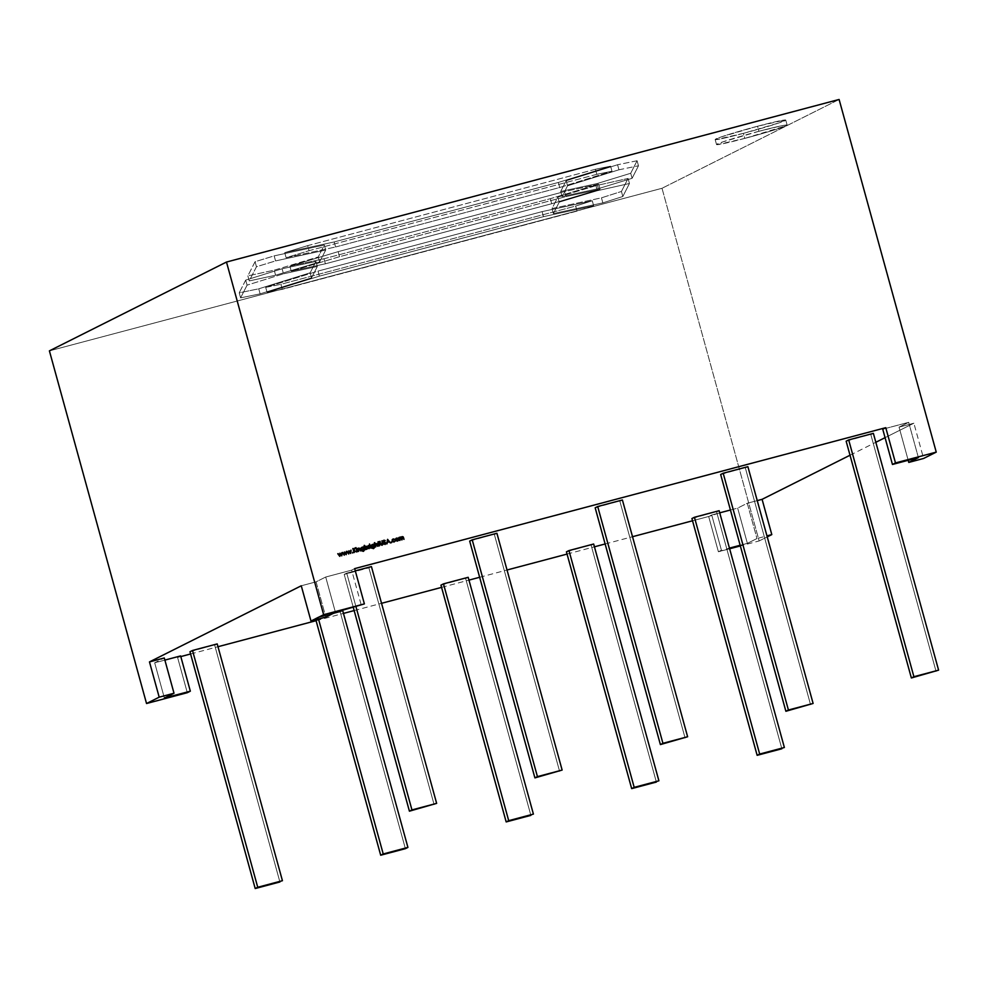 <?xml version="1.0" encoding="UTF-8"?>
<svg xmlns="http://www.w3.org/2000/svg" width="988" height="988" viewBox="0 0 988 988"><rect width="100%" height="100%" fill="white"/><g stroke="black" fill="none" stroke-linecap="round" stroke-linejoin="round"><path stroke-width="0.74" stroke-dasharray="4.94 3.71" d="M744.767 138.394A36.618 1.581 -15.4 0 1 716.547 144.569A36.618 1.581 -15.4 0 1 758.932 131.293L757.549 126.254A36.618 1.581 164.6 0 0 715.164 139.53A36.618 1.581 164.6 0 0 743.371 133.355L744.767 138.394L717.189 144.68L722.611 141.963L758.932 131.293A36.618 1.581 -15.4 0 1 787.14 125.118A36.618 1.581 -15.4 0 1 744.767 138.394A36.618 1.581 -15.4 0 1 717.263 144.026A36.618 1.581 -15.4 0 1 758.932 131.293L757.549 126.254L721.215 136.924L715.794 139.641L743.371 133.355L779.705 122.685L785.127 119.968L757.549 126.254A36.618 1.581 164.6 0 0 715.88 138.987A36.618 1.581 164.6 0 0 743.371 133.355L744.767 138.394L786.436 125.661L786.51 125.007L781.31 125.847L758.932 131.293L757.549 126.254A36.618 1.581 164.6 0 1 785.756 120.079A36.618 1.581 164.6 0 1 743.371 133.355L744.767 138.394A36.618 1.581 -15.4 0 0 786.436 125.661A36.618 1.581 -15.4 0 0 758.932 131.293M882.741 429.2L908.676 422.321L918.383 457.58L908.676 422.321L882.741 429.2L908.676 422.321L899.055 427.137L908.194 460.285L899.055 427.137L913.875 423.21L923.595 458.469M740.148 545.265L747.373 543.351L740.148 545.265L747.373 543.351L756.981 538.534L766.96 535.879M839.108 99.467L662.009 188.288L839.108 99.467L662.009 188.288L759.155 540.942L767.231 536.892L759.155 540.942L740.333 545.932M729.638 548.772L718.4 551.761L729.638 548.772L718.4 551.761L729.453 548.105M718.4 551.761L708.68 516.489L692.539 520.775L708.68 516.489L718.4 551.761L721.425 550.23L711.718 514.97L721.425 550.23L718.4 551.761L708.68 516.489L711.718 514.97L721.425 550.23M301.266 585.785L316.086 581.846L301.266 585.785L316.086 581.846L325.707 577.029L351.642 570.15L354.68 568.619L351.642 570.15L361.349 605.409M49.4 350.864L662.009 188.288L49.4 350.864L662.009 188.288L759.155 540.942L767.231 536.892M289.867 266.143L323.99 258.757L550.341 198.687L598.642 184.188L564.506 191.573L338.168 251.644L289.867 266.143L323.99 258.757L325.385 263.796L291.25 271.181L289.867 266.143L323.99 258.757L550.341 198.687L598.642 184.188L600.025 189.227L551.736 203.726L550.341 198.687L598.642 184.188L564.506 191.573L338.168 251.644L339.551 256.682L565.902 196.612L564.506 191.573L338.168 251.644L289.867 266.143L291.25 271.181L289.867 266.143L338.168 251.644L339.551 256.682L291.25 271.181L339.551 256.682L565.902 196.612L564.506 191.573L598.642 184.188L600.025 189.227L565.902 196.612L564.506 191.573M566.149 180.779L567.544 185.806L618.957 169.788L617.574 164.749L566.149 180.779L560.702 191.462L596.974 183.607L630.715 173.271L637.087 160.748L617.574 164.749L566.149 180.779L567.544 185.806L618.957 169.788L617.574 164.749L566.149 180.779L560.702 191.462L596.974 183.607L630.715 173.271L637.087 160.748L638.483 165.786L632.098 178.309L630.715 173.271L637.087 160.748L638.483 165.786L632.098 178.309L630.715 173.271L596.974 183.607L598.358 188.646L596.974 183.607L560.702 191.462L562.098 196.501L560.702 191.462L566.149 180.779L567.544 185.806L562.098 196.501L598.358 188.646L632.098 178.309L630.715 173.271M595.418 169.281L307.688 245.642L284.729 252.656L334.179 241.949L558.319 182.471L610.596 166.169L595.418 169.281L307.688 245.642L309.071 250.68L596.814 174.32L595.418 169.281L307.688 245.642L309.071 250.68L596.814 174.32L595.418 169.281L610.596 166.169L595.418 169.281L596.814 174.32L611.992 171.208L610.596 166.169L558.319 182.471L610.596 166.169L611.992 171.208L610.596 166.169M255.065 261.709L247.852 275.874L274.207 270.169L318.222 256.966L324.311 245.024L274.158 255.88L255.065 261.709L247.852 275.874L249.248 280.913L256.46 266.748L255.065 261.709L247.852 275.874L274.207 270.169L318.222 256.966L324.311 245.024L274.158 255.88L255.065 261.709L256.46 266.748L275.553 260.918L274.158 255.88L255.065 261.709L256.46 266.748L275.553 260.918L274.158 255.88L324.311 245.024L325.694 250.063L324.311 245.024L318.222 256.966L319.618 262.005L318.222 256.966L274.207 270.169L275.59 275.207L274.207 270.169L247.852 275.874L249.248 280.913L275.59 275.207L319.618 262.005L325.694 250.063L275.553 260.918L274.158 255.88M557.837 197.106L559.22 202.145L553.391 213.581L552.008 208.542L557.837 197.106L559.22 202.145L597.332 190.709L595.949 185.67L557.837 197.106L559.22 202.145L597.332 190.709L595.949 185.67L628.072 178.458L595.949 185.67L557.837 197.106L552.008 208.542L601.457 197.835L621.44 191.462L628.072 178.458L595.949 185.67L557.837 197.106L552.008 208.542L601.457 197.835L621.44 191.462L628.072 178.458L629.455 183.496L622.823 196.501L621.44 191.462L628.072 178.458L629.455 183.496L622.823 196.501L621.44 191.462L601.457 197.835L602.853 202.873L622.823 196.501L621.44 191.462M575.658 206.06L577.041 211.099L593.652 205.8L592.269 200.762L575.658 206.06L577.041 211.099L282.272 289.323L280.888 284.297L265.71 287.397L267.106 292.436L282.272 289.323L280.888 284.297L575.658 206.06L592.269 200.762L542.128 211.617L317.988 271.095L265.71 287.397L280.888 284.297L575.658 206.06L592.269 200.762L542.128 211.617L317.988 271.095L265.71 287.397L267.106 292.436L319.383 276.134L317.988 271.095L265.71 287.397L280.888 284.297L575.658 206.06L577.041 211.099L593.652 205.8L592.269 200.762L542.128 211.617L317.988 271.095L319.383 276.134L317.988 271.095M245.691 280.11L239.22 292.819L258.745 288.817L310.158 272.799L315.95 261.437L282.111 268.761L245.691 280.11L239.22 292.819L258.745 288.817L310.158 272.799L315.95 261.437L282.111 268.761L245.691 280.11L239.22 292.819L240.603 297.857L260.128 293.856L258.745 288.817L310.158 272.799L315.95 261.437L282.111 268.761L245.691 280.11L247.086 285.149L245.691 280.11L247.086 285.149L283.494 273.8L282.111 268.761L283.494 273.8L247.086 285.149L240.603 297.857L260.128 293.856L258.745 288.817L239.22 292.819L240.603 297.857L247.086 285.149L283.494 273.8L282.111 268.761M850.013 455.233L875.837 442.291M885.063 437.659L913.875 423.21L899.055 427.137L913.875 423.21L885.063 437.659L913.875 423.21M180.619 655.921L177.581 657.44L180.619 655.921L177.581 657.44L187.3 692.699L177.581 657.44L180.804 656.588L177.581 657.44L187.3 692.699M190.598 653.982L217.978 646.72M316.086 620.686L343.466 613.412M354.161 610.572L381.541 603.31M441.562 587.378L468.954 580.117M479.649 577.276L507.029 570.002M567.05 554.083L594.443 546.809M605.138 543.968L632.518 536.706M757.24 500.62L747.274 503.263L757.24 500.62L747.274 503.263L737.653 508.091L730.441 510.006M719.746 512.834L708.68 516.489L719.746 512.834L711.718 514.97M164.873 660.095L154.684 662.8L164.391 698.059L154.684 662.8L164.873 660.095L154.684 662.8L164.292 657.971M691.921 518.539L719.153 510.71L716.633 511.982L781.854 748.768L716.633 511.982L719.153 510.71M566.433 551.835L593.665 544.018L591.145 545.277L656.365 782.064L591.145 545.277L593.665 544.018M440.957 585.143L468.189 577.313L465.657 578.585L530.877 815.372L465.657 578.585L468.189 577.313M334.327 612.844L317.988 617.179L318.507 619.056L317.988 617.179L334.327 612.844L315.468 618.439L342.7 610.621L340.168 611.893L405.389 848.667L340.168 611.893L342.7 610.621M189.98 651.747L217.212 643.917L214.68 645.189L279.9 881.975L214.68 645.189L217.212 643.917M355.285 570.866L346.726 573.139L356.013 606.83L346.726 573.139L355.285 570.866L344.195 574.399L371.426 566.581L368.894 567.853L434.115 804.627L368.894 567.853L371.426 566.581M469.683 541.103L496.915 533.273L494.383 534.545L559.603 771.332L494.383 534.545L496.915 533.273M595.171 507.795L622.403 499.977L619.871 501.237L685.092 738.024L619.871 501.237L622.403 499.977M720.66 474.499L747.891 466.669L745.36 467.942L810.58 704.728L745.36 467.942L747.891 466.669M846.148 441.191L873.38 433.374L870.848 434.634L936.068 671.42L870.848 434.634L873.38 433.374M747.274 503.263L756.981 538.534L747.274 503.263L737.653 508.091L747.373 543.351L756.981 538.534L747.373 543.351L737.653 508.091L747.274 503.263L756.981 538.534M335.414 612.301L325.707 577.029L335.414 612.301L325.707 577.029L316.086 581.846L325.805 617.117L316.086 581.846L325.707 577.029L351.642 570.15L354.68 568.619M265.71 287.397L267.106 292.436L282.272 289.323L577.041 211.099L593.652 205.8L543.511 216.656L542.128 211.617L543.511 216.656L319.383 276.134L267.106 292.436L282.272 289.323L280.888 284.297M592.269 200.762L593.652 205.8L543.511 216.656L319.383 276.134L543.511 216.656L542.128 211.617M595.949 185.67L597.332 190.709L629.455 183.496L622.823 196.501L602.853 202.873L553.391 213.581L552.008 208.542L601.457 197.835L602.853 202.873L553.391 213.581L552.008 208.542M559.22 202.145L553.391 213.581L559.22 202.145L597.332 190.709L629.455 183.496L628.072 178.458M239.22 292.819L240.603 297.857L260.128 293.856L311.541 277.838L310.158 272.799L311.541 277.838L317.333 266.476L315.95 261.437L317.333 266.476L283.494 273.8L317.333 266.476L315.95 261.437M258.745 288.817L260.128 293.856L311.541 277.838L317.333 266.476L283.494 273.8M247.852 275.874L249.248 280.913L256.46 266.748L275.553 260.918L325.694 250.063L324.311 245.024M256.46 266.748L249.248 280.913L275.59 275.207L319.618 262.005L325.694 250.063L275.553 260.918M307.688 245.642L284.729 252.656L286.112 257.695L309.071 250.68L596.814 174.32L611.992 171.208L559.702 187.51L558.319 182.471L334.179 241.949L335.574 246.988L286.112 257.695L309.071 250.68L307.688 245.642L284.729 252.656L286.112 257.695L309.071 250.68M334.179 241.949L284.729 252.656L334.179 241.949L335.574 246.988L559.702 187.51L558.319 182.471L334.179 241.949L335.574 246.988L559.702 187.51L611.992 171.208L559.702 187.51L558.319 182.471M286.112 257.695L335.574 246.988L286.112 257.695L284.729 252.656M567.544 185.806L562.098 196.501L567.544 185.806L618.957 169.788L638.483 165.786L632.098 178.309L598.358 188.646L596.974 183.607M637.087 160.748L617.574 164.749L637.087 160.748L638.483 165.786L618.957 169.788L617.574 164.749M560.702 191.462L562.098 196.501L598.358 188.646L632.098 178.309M323.99 258.757L325.385 263.796L551.736 203.726L550.341 198.687L323.99 258.757L325.385 263.796L551.736 203.726L550.341 198.687M598.642 184.188L600.025 189.227L551.736 203.726L325.385 263.796L291.25 271.181L325.385 263.796M600.025 189.227L565.902 196.612L600.025 189.227L551.736 203.726M918.383 457.58L908.676 422.321L899.055 427.137L908.194 460.285M356.013 606.83L346.726 573.139L344.195 574.399L353.321 607.546L344.195 574.399L368.894 567.853L434.115 804.627M318.507 619.056L317.988 617.179L315.468 618.439L315.827 619.76L315.468 618.439L340.168 611.893L405.389 848.667M339.749 556.33L337.76 553.737M339.489 555.577L339.847 553.206M341.403 555.058L341.7 552.712M339.835 556.343L337.773 553.749M341.774 555.824L340.094 554.021M344.207 555.145L342.12 552.601M343.948 554.392L344.392 552.045M345.874 553.873L346.158 551.526M346.232 554.651L344.553 552.848M348.665 553.959L346.578 551.415M348.406 553.206L348.85 550.859M350.332 552.7L350.616 550.341M350.518 553.527L349.011 551.662M352.753 552.971L352.457 552.354M353.926 552.601L352.716 548.624M353.494 550.069L354.816 548.044M356.582 551.897L353.642 550.612L356.112 552.02M357.014 551.786L356.199 548.834M357.372 551.687L356.211 548.859M358.483 551.39L357.323 548.562M358.755 548.13L357.817 549.007L359.768 548.365M360.768 550.785L359.805 548.834L358.903 548.451L358.026 549.55L358.792 548.513L359.805 548.834M358.236 548.896L358.903 548.451M360.41 550.884L359.706 548.883L358.792 548.513L358.026 549.55M363.646 551.218L361.583 550.798L363.312 551.329M363.88 550.501L363.078 551.032L363.856 549.39L362.855 550.254L360.966 549.167L362.04 547.253L360.966 549.167L362.954 550.205M363.992 549.489L362.855 550.254L361.065 549.118M363.856 549.39L362.855 550.254L363.893 549.538M361.435 548.167L362.164 547.611L363.695 548.414L363.51 549.365L361.88 549.81L361.435 548.167L362.164 547.611L363.596 548.464L362.769 549.896L363.51 549.365M362.275 547.562L363.596 548.464L362.769 549.896M365.634 549.501L364.14 545.462M364.868 547.142L365.881 546.241L364.868 547.142M366.807 549.242L365.375 549.007L367.66 548.562M365.523 549.526L364.14 545.475M365.684 548.822L365.239 547.154L365.968 546.599L367.45 547.463L366.61 548.933L367.338 548.377M365.239 547.154L365.968 546.599L367.45 547.463L366.61 548.933L367.561 547.414L366.079 546.549M369.166 548.562L368.005 545.734M368.487 546.068L369.055 545.401L368.487 546.068M369.302 545.722L368.685 546.562L369.191 545.722M370.846 548.118L369.784 545.24M370.945 548.081L369.796 545.253M373.872 548.501L371.821 548.081L373.55 548.612M374.106 547.784L373.316 548.315L374.094 546.673L373.094 547.537L371.204 546.45L372.278 544.536L371.204 546.45L373.192 547.488M374.23 546.772L373.094 547.537L371.303 546.401M374.094 546.673L373.094 547.537L374.131 546.821M371.673 545.45L372.402 544.894L373.933 545.697L373.748 546.648L372.118 547.093L371.673 545.45L372.402 544.894L373.834 545.746L373.007 547.179L373.748 546.648M372.501 544.845L373.834 545.746L373.007 547.179M375.761 546.809L374.378 542.745M376.033 543.548L375.107 544.437L377.046 543.783M377.935 546.228L377.083 544.252L376.181 543.869L375.304 544.956L376.07 543.919L377.083 544.252M375.86 546.784L374.378 542.758M375.514 544.302L376.181 543.869M378.046 546.203L376.984 544.302L376.07 543.919L375.304 544.956M378.293 543.005L378.071 541.757M379.454 545.833L377.996 543.449M379.565 545.796L377.786 543.128M382.109 545.228L380.541 544.759L382.01 545.29L382.862 544.474L382.01 545.29L380.541 544.759L379.676 541.449M380.751 544.351L381.874 544.882L382.652 543.919L381.751 540.918L382.517 543.289M380.639 544.709L379.676 541.473M382.652 543.919L381.874 544.882L382.541 543.968L381.751 540.918M385.147 544.425L383.603 543.919L385.283 544.388L383.603 543.919L384.937 544.067L385.629 543.128L383.196 541.436L383.912 540.238L383.295 541.387M384.962 540.893L383.542 541.325L384.999 540.918M385.048 544.474L385.752 543.956M385.419 543.746L383.69 541.943M383.702 543.869L384.937 544.067M390.396 542.931L389.186 541.856L387.296 542.387L389.186 541.856M387.148 543.783L387.42 539.411L386.765 543.894M390.507 542.894L389.087 541.906L387.296 542.387M387.666 540.189L388.778 541.548M391.507 542.684L391.223 542.066M394.508 539.522L393.063 539.423L394.545 539.547M394.447 541.399L394.904 540.844L393.891 541.683L392.335 540.844M392.088 540.918L393.99 542.054L395.151 541.016L393.99 542.054L395.151 541.016L393.99 542.054L391.989 540.967L393.175 538.991L391.989 540.967L394.089 542.004M394.447 539.596L392.471 539.905L393.348 539.312M395.743 538.818L396.608 538.09L395.533 540.016L395.743 538.818L396.262 540.979L397.546 541.078L395.632 539.967M397.546 541.078L398.386 540.411M395.99 539.003L396.694 538.448L398.263 539.263L398.065 540.226L396.435 540.658L395.879 539.917L396.694 538.448L398.164 539.312L397.337 540.769L398.065 540.226M396.806 538.398L398.164 539.312L397.337 540.769M399.732 540.448L398.917 537.497M402.128 536.62L401.276 537.608L403.067 536.855M404.043 539.3L402.067 537.027L403.24 537.805M402.067 539.831L400.091 537.558L401.301 538.423M400.091 540.35L398.93 537.521M401.708 539.917L400.189 537.521L399.547 538.188L400.301 537.472M401.647 538.732L402.277 536.941M401.523 537.707L402.178 536.99L403.684 539.399M743.371 133.355A36.618 1.581 164.6 0 0 785.04 120.622A36.618 1.581 164.6 0 0 757.549 126.254M662.009 188.288L759.155 540.942M177.581 657.44L180.804 656.588M692.539 520.775L708.68 516.489M908.676 422.321L899.055 427.137M325.707 577.029L351.642 570.15M317.988 617.179L315.468 618.439L340.168 611.893M346.726 573.139L344.195 574.399L368.894 567.853M316.086 581.846L325.805 617.117M593.652 205.8L543.511 216.656M267.106 292.436L319.383 276.134M577.041 211.099L282.272 289.323M601.457 197.835L602.853 202.873L622.823 196.501M597.332 190.709L629.455 183.496M602.853 202.873L553.391 213.581M260.128 293.856L311.541 277.838L310.158 272.799M311.541 277.838L317.333 266.476M240.603 297.857L247.086 285.149M249.248 280.913L275.59 275.207L274.207 270.169M275.59 275.207L319.618 262.005L318.222 256.966M319.618 262.005L325.694 250.063M335.574 246.988L559.702 187.51M596.814 174.32L611.992 171.208M562.098 196.501L598.358 188.646M618.957 169.788L638.483 165.786M338.168 251.644L339.551 256.682L565.902 196.612M339.551 256.682L291.25 271.181M164.391 698.059L154.684 662.8M747.373 543.351L737.653 508.091M870.848 434.634L936.068 671.42M745.36 467.942L810.58 704.728M619.871 501.237L685.092 738.024M494.383 534.545L559.603 771.332M353.321 607.546L344.195 574.399M214.68 645.189L279.9 881.975M315.827 619.76L315.468 618.439M465.657 578.585L530.877 815.372M591.145 545.277L656.365 782.064M716.633 511.982L781.854 748.768M339.662 556.417L337.661 553.786M356.013 552.07L353.642 550.612M356.915 551.835L356.1 548.883M360.311 550.934L360.027 549.501M359.928 549.55L359.706 548.883M363.214 551.378L361.485 550.847M360.966 549.167L362.04 547.253M365.177 549.637L364.041 545.512M366.709 549.291L365.375 549.007M370.599 548.179L369.685 545.29M373.452 548.661L371.821 548.081M371.204 546.45L372.278 544.536M375.514 546.87L374.267 542.795M377.589 546.352L377.305 544.907M377.206 544.956L376.984 544.302M379.108 545.944L378.503 543.314M380.343 543.882L379.565 541.498M382.541 543.968L382.418 543.338M380.541 544.759L380.244 543.931M385.271 542.82L384.48 542.313M384.381 542.363L383.579 541.992M384.9 540.967L383.542 541.325M390.025 543.042L389.087 541.906M386.654 543.943L387.42 539.411M391.989 540.967L393.175 538.991M397.448 541.14L395.533 540.016M399.634 540.498L398.819 537.558M403.586 539.448L403.141 537.855M401.61 539.979L401.19 538.472M716.547 144.569L715.164 139.53M787.14 125.118L785.756 120.079"/><path stroke-width="1.48" d="M364.387 603.89L354.68 568.619L885.767 427.681L895.486 462.94L936.241 452.121L839.108 99.467L226.487 262.042L323.632 614.709L364.387 603.89L335.414 612.301L325.805 617.117L310.985 621.044L323.632 614.709L364.387 603.89L335.414 612.301L325.805 617.117L310.985 621.044L323.632 614.709L364.387 603.89L354.68 568.619L885.767 427.681L895.486 462.94L936.241 452.121L839.108 99.467L226.487 262.042L323.632 614.709L226.487 262.042L49.4 350.864L226.487 262.042L839.108 99.467L936.241 452.121L923.595 458.469L908.775 462.409L908.194 460.285L908.775 462.409L918.383 457.58L892.448 464.471L895.486 462.94L936.241 452.121L923.595 458.469L908.775 462.409L918.383 457.58L892.448 464.471L895.486 462.94L885.767 427.681L882.741 429.2L885.767 427.681L354.68 568.619L364.387 603.89L335.414 612.301L325.805 617.117L310.985 621.044L323.632 614.709M395.632 539.967L396.707 538.04L398.621 539.176L398.485 540.362L396.361 540.93L395.743 538.818L396.707 538.04L398.621 539.176L397.546 541.078L395.632 539.967L396.707 538.04L398.621 539.176L397.546 541.078L395.632 539.967M391.507 542.684L391.322 542.017L391.409 542.733M385.987 543.042L385.147 544.425L383.702 543.869L385.629 543.128L383.69 541.943L383.393 540.621L385.246 540.584L383.64 541.276L385.987 543.042L385.147 544.425L383.702 543.869L385.629 543.128L383.295 541.387L384.011 540.189L385.246 540.584L383.64 541.276L385.987 543.042L385.147 544.425L383.702 543.869L385.629 543.128L383.295 541.387L384.011 540.189L385.246 540.584L383.64 541.276L385.987 543.042L385.048 544.474L385.876 543.091L384.591 542.029L385.876 543.091L385.048 544.474M377.898 543.079L378.071 541.757L379.256 542.721L379.207 545.895L377.898 543.079L378.429 541.671L379.355 543.079L379.207 545.895L377.898 543.079L378.429 541.671L379.355 543.079L379.207 545.895L378.404 542.943M373.538 544.264L372.044 544.623L373.884 544.141L374.674 547.414L373.55 548.612L371.821 548.081L373.415 548.266L374.193 546.623L373.192 547.488L371.303 546.401L371.451 545.215L373.884 544.141L374.674 547.414L373.55 548.612L371.821 548.081L373.748 548.142L374.23 546.772L373.192 547.488L371.303 546.401L372.377 544.487L373.674 544.759L372.081 544.598M369.784 544.573L369.512 543.993L369.685 544.623M365.486 548.958L364.14 545.462L364.967 547.093L365.98 546.191L367.906 547.315L367.758 548.513L365.276 549.587L364.14 545.462L364.967 547.093L365.98 546.191L367.906 547.315L366.807 549.242L365.276 549.587L364.14 545.462L364.967 547.093L365.98 546.191L367.906 547.315L366.807 549.242L365.523 549.526M358.582 551.366L357.421 548.513L359.867 548.315L360.768 550.785L358.903 548.451L358.236 551.465L357.421 548.513L358.854 548.081L360.348 549.279L360.41 550.884L358.903 548.451L358.236 551.465L357.421 548.513L358.854 548.081L360.348 549.279L360.41 550.884L358.903 548.451L358.125 549.501L358.582 551.366M356.211 548.167L355.939 547.599L356.112 548.216M352.753 552.971L352.568 552.304L352.642 553.021M344.293 555.157L342.219 552.551L344.046 554.342L344.404 551.971L345.973 553.823L346.627 551.378L346.232 554.651L344.651 552.786L344.232 555.182L342.219 552.551L344.046 554.342L344.404 551.971L345.973 553.823L346.627 551.378L346.232 554.651L344.651 552.786L344.232 555.182L342.219 552.551L344.046 554.342L344.404 551.971L345.973 553.823L346.627 551.378L346.232 554.651L344.651 552.786L344.293 555.157M339.835 556.343L337.76 553.737L339.588 555.528L339.946 553.157L341.515 555.009L342.169 552.564L341.7 555.849L340.193 553.972L339.773 556.355L337.76 553.737L339.588 555.528L339.946 553.157L341.515 555.009L342.169 552.564L341.7 555.849L340.193 553.972L339.773 556.355L337.76 553.737L339.588 555.528L339.946 553.157L341.515 555.009L342.169 552.564L341.774 555.824L340.193 553.972L339.835 556.343M348.752 553.972L346.677 551.366L348.505 553.157L348.925 550.773L350.431 552.65L351.086 550.192L350.691 553.465L349.11 551.613L348.69 553.996L346.677 551.366L348.505 553.157L348.925 550.773L350.431 552.65L351.086 550.192L350.691 553.465L349.11 551.613L348.69 553.996L346.677 551.366L348.505 553.157L348.925 550.773L350.431 552.65L351.086 550.192L350.691 553.465L349.11 551.613L348.752 553.972M354.284 552.514L352.815 548.575L353.593 550.02L355.322 547.908L353.877 550.23L356.582 551.897L353.741 550.563L354.284 552.514L352.815 548.575L353.593 550.02L355.322 547.908L353.877 550.23L356.582 551.897L353.741 550.563L354.284 552.514L352.815 548.575L353.593 550.02L355.322 547.908L353.877 550.23L356.582 551.897L353.741 550.563L354.284 552.514M357.372 551.687L356.199 548.834L357.372 551.687M363.683 551.193L361.583 550.798L363.176 550.983L363.954 549.34L362.954 550.205L361.065 549.118L362.139 547.204L363.658 546.858L364.436 550.131L363.312 551.329L361.583 550.798L363.176 550.983L363.954 549.34L362.954 550.205L361.065 549.118L361.213 547.932L363.658 546.858L364.436 550.131L363.312 551.329L361.583 550.798L363.461 550.884M369.277 548.525L368.116 545.672L369.154 545.351L369.277 548.525L368.116 545.672L369.5 545.364L368.919 548.624L368.116 545.672L369.5 545.364L368.796 546.512L369.277 548.525M370.945 548.081L369.784 545.24L370.945 548.081M375.86 546.784L374.378 542.745L375.205 544.388L376.144 543.486L377.626 544.697L377.688 546.302L377.083 544.252L375.625 544.252L375.514 546.87L374.378 542.745L375.205 544.388L376.144 543.486L377.626 544.697L377.688 546.302L376.181 543.869L375.514 546.87L374.378 542.745L375.205 544.388L376.144 543.486L377.626 544.697L377.688 546.302L376.181 543.869L375.415 544.907L375.86 546.784M380.639 544.709L379.676 541.449L380.849 544.302L381.986 544.82L382.208 540.769L382.961 544.425L382.109 545.228L380.639 544.709L379.676 541.449L380.849 544.302L381.986 544.82L382.208 540.769L382.875 543.202L382.109 545.228L380.639 544.709L379.676 541.449L380.849 544.302L381.986 544.82L382.208 540.769L382.875 543.202L382.109 545.228L380.639 544.709M386.765 543.894L387.58 539.349L390.507 542.894L389.186 541.856L387.395 542.338L386.765 543.894L387.531 539.362L390.507 542.894L389.186 541.856L387.395 542.338L386.765 543.894L387.531 539.362L390.507 542.894L389.186 541.856L387.395 542.338L386.765 543.894M394.867 540.918L394.089 542.004L392.088 540.918L392.891 539.09L394.792 539.287L393.348 539.312L392.434 540.794L393.99 541.634L395.249 540.967L394.089 542.004L392.088 540.918L393.273 538.942L394.792 539.287L392.582 539.856L393.039 541.548L395.249 540.967L392.866 541.881L392.088 540.918L393.273 538.942L394.792 539.287L393.063 539.423M399.597 537.447L401.276 537.608L399.597 537.447L401.276 537.608L402.128 536.62L404.043 539.3L402.277 536.941L402.067 539.831L400.301 537.472L399.732 540.448L398.917 537.497L400.251 537.089L403.166 536.805L404.043 539.3L402.277 536.941L402.067 539.831L400.301 537.472L399.732 540.448L398.917 537.497L400.251 537.089L401.375 537.558L402.24 536.57L404.043 539.3L402.067 537.027M766.96 535.879L771.801 534.594L766.96 535.879L771.801 534.594L767.231 536.892L771.801 534.594L762.094 499.335L850.013 455.233L762.094 499.335L757.24 500.62L762.094 499.335L850.013 455.233M740.333 545.932L729.638 548.772M729.453 548.105L740.148 545.265M190.338 691.18L180.619 655.921L190.338 691.18L164.391 698.059L174.012 693.243L164.391 698.059L190.338 691.18L187.3 692.699L146.533 703.518L159.192 697.17L174.012 693.243L164.391 698.059L190.338 691.18L187.3 692.699L146.533 703.518L159.192 697.17L174.012 693.243L164.292 657.971L149.472 661.911L159.192 697.17L174.012 693.243L164.292 657.971L149.472 661.911L159.192 697.17L146.533 703.518L49.4 350.864L146.533 703.518L187.3 692.699L190.338 691.18L180.619 655.921L164.873 660.095M875.837 442.291L885.063 437.659M174.012 693.243L164.292 657.971L149.472 661.911L301.266 585.785L310.985 621.044M936.241 452.121L923.595 458.469L908.775 462.409L918.383 457.58L892.448 464.471L882.741 429.2L885.767 427.681M180.804 656.588L190.598 653.982M217.978 646.72L316.086 620.686M343.466 613.412L354.161 610.572M381.541 603.31L441.562 587.378M468.954 580.117L479.649 577.276M507.029 570.002L567.05 554.083M594.443 546.809L605.138 543.968M632.518 536.706L692.539 520.775M730.441 510.006L719.746 512.834M149.472 661.911L301.266 585.785L149.472 661.911L159.192 697.17M784.373 747.496L759.673 754.054L784.373 747.496L719.153 510.71L694.453 517.267L691.921 518.539L757.141 755.326L691.921 518.539L694.453 517.267L691.921 518.539L757.141 755.326L781.854 748.768L757.141 755.326L759.673 754.054L694.453 517.267L719.153 510.71L784.373 747.496L757.141 755.326L759.673 754.054L694.453 517.267L719.153 510.71L784.373 747.496L759.673 754.054L694.453 517.267M658.897 780.804L634.185 787.35L658.897 780.804L593.665 544.018L568.965 550.575L566.433 551.835L631.665 788.622L566.433 551.835L568.965 550.575L566.433 551.835L631.665 788.622L656.365 782.064L631.665 788.622L634.185 787.35L568.965 550.575L593.665 544.018L658.897 780.804L631.665 788.622L634.185 787.35L568.965 550.575L593.665 544.018L658.897 780.804L634.185 787.35L568.965 550.575M533.409 814.1L508.697 820.658L533.409 814.1L468.189 577.313L443.476 583.871L440.957 585.143L506.177 821.93L440.957 585.143L443.476 583.871L440.957 585.143L506.177 821.93L530.877 815.372L506.177 821.93L508.697 820.658L443.476 583.871L468.189 577.313L533.409 814.1L506.177 821.93L508.697 820.658L443.476 583.871L468.189 577.313L533.409 814.1L508.697 820.658L443.476 583.871M334.327 612.844L342.7 610.621L407.921 847.408L342.7 610.621L334.327 612.844L342.7 610.621L407.921 847.408L405.389 848.667L380.689 855.225L315.827 619.76M282.432 880.703L257.732 887.261L282.432 880.703L217.212 643.917L192.512 650.475L189.98 651.747L255.2 888.533L189.98 651.747L192.512 650.475L189.98 651.747L255.2 888.533L279.9 881.975L255.2 888.533L257.732 887.261L192.512 650.475L217.212 643.917L282.432 880.703L255.2 888.533L257.732 887.261L192.512 650.475L217.212 643.917L282.432 880.703L257.732 887.261L192.512 650.475M353.321 607.546L409.415 811.185L436.647 803.368L371.426 566.581L436.647 803.368L409.415 811.185L353.321 607.546L409.415 811.185L436.647 803.368L409.415 811.185L436.647 803.368L371.426 566.581L355.285 570.866M562.135 770.06L537.435 776.617L562.135 770.06L496.915 533.273L562.135 770.06L534.903 777.889L562.135 770.06L534.903 777.889L562.135 770.06L496.915 533.273L472.215 539.831L469.683 541.103L534.903 777.889L469.683 541.103L472.215 539.831L469.683 541.103L534.903 777.889L537.435 776.617L472.215 539.831L496.915 533.273L472.215 539.831L537.435 776.617L472.215 539.831M687.623 736.752L662.923 743.309L687.623 736.752L622.403 499.977L687.623 736.752L660.392 744.582L687.623 736.752L660.392 744.582L687.623 736.752L622.403 499.977L597.703 506.523L595.171 507.795L660.392 744.582L595.171 507.795L597.703 506.523L595.171 507.795L660.392 744.582L662.923 743.309L597.703 506.523L622.403 499.977L597.703 506.523L662.923 743.309L597.703 506.523M813.112 703.456L788.412 710.014L813.112 703.456L747.891 466.669L813.112 703.456L785.88 711.274L813.112 703.456L785.88 711.274L813.112 703.456L747.891 466.669L723.191 473.227L720.66 474.499L785.88 711.274L720.66 474.499L723.191 473.227L720.66 474.499L785.88 711.274L788.412 710.014L723.191 473.227L747.891 466.669L723.191 473.227L788.412 710.014L723.191 473.227M938.6 670.148L913.9 676.706L938.6 670.148L873.38 433.374L938.6 670.148L911.368 677.978L938.6 670.148L911.368 677.978L938.6 670.148L873.38 433.374L848.68 439.919L846.148 441.191L911.368 677.978L846.148 441.191L848.68 439.919L846.148 441.191L911.368 677.978L913.9 676.706L848.68 439.919L873.38 433.374L848.68 439.919L913.9 676.706L848.68 439.919M767.231 536.892L771.801 534.594L762.094 499.335L757.24 500.62M892.448 464.471L882.741 429.2L892.448 464.471L895.486 462.94M436.647 803.368L411.947 809.913L356.013 606.83M407.921 847.408L383.221 853.965L407.921 847.408L383.221 853.965L318.507 619.056L383.221 853.965L380.689 855.225L405.389 848.667L380.689 855.225L383.221 853.965L318.507 619.056M337.773 553.749L339.588 555.528M339.934 553.231L341.515 555.009M341.799 552.687L341.675 555.824L342.169 552.564M339.749 556.33L340.193 553.972M338.044 553.688L339.489 555.577L338.143 553.626M342.231 552.564L344.046 554.342M344.392 552.045L345.973 553.823M346.257 551.502L346.133 554.639L346.627 551.378M344.207 555.145L344.651 552.786M342.503 552.502L343.948 554.392L342.601 552.453M346.689 551.39L348.505 553.157M348.85 550.859L350.431 552.65M350.715 550.316L350.592 553.453L351.086 550.192M348.665 553.959L349.11 551.613M346.961 551.316L348.406 553.206L347.06 551.267M352.815 548.599L353.593 550.02M354.803 548.068L353.778 550.279L356.458 551.934L353.877 550.23M354.173 552.539L353.741 550.563M353.074 548.525L353.494 550.069L353.173 548.476M355.322 547.908L353.778 550.279L356.458 551.934M356.211 548.859L357.261 551.724L356.557 548.748M357.421 548.538L358.854 548.081L360.657 550.822L359.768 548.365L358.175 548.439M357.78 548.426L360.348 549.279M358.236 548.896L358.298 550.304M358.792 548.513L358.026 549.55L358.483 551.39M359.768 548.365L357.668 548.476M363.3 546.981L361.843 547.315M363.658 546.858L364.436 550.131L363.312 551.329M363.547 546.907L364.436 550.131L363.214 551.378L364.436 550.131M363.88 550.501L361.83 550.748L363.176 550.983L363.954 549.34L362.954 550.205L361.065 549.118L362.139 547.204L361.114 547.982M363.078 551.032L361.596 550.81M362.04 547.253L363.436 547.476M364.3 549.205L363.214 551.378M363.053 549.785L363.695 548.414L362.769 549.896L363.51 549.365L361.88 549.81L361.324 549.093L362.164 547.611L361.324 549.093L362.164 547.611L361.324 549.093L362.769 549.896L361.324 549.093L362.275 547.562L363.695 548.414L362.88 549.847L361.324 549.093M362.028 547.648L361.423 549.044L362.275 547.562L363.695 548.414L362.275 547.562M364.14 545.475L364.868 547.142L365.98 546.191L367.906 547.315L366.709 549.291L367.66 548.562L367.067 546.401L365.264 546.562M364.486 545.364L364.868 547.142L365.881 546.241L367.906 547.315M365.239 547.154L365.968 546.599L365.239 547.154M367.338 548.377L365.684 548.822L365.128 548.068L365.968 546.599L365.128 548.068L365.684 548.822M365.819 546.66L367.561 547.414L366.709 548.883L365.128 548.068L366.61 548.933L367.437 548.328L367.561 547.414L366.709 548.883L365.227 548.019L366.079 546.549L367.561 547.414L366.079 546.549L365.128 548.068L366.943 548.785L365.128 548.068M368.116 545.697L369.5 545.364M368.462 545.586L369.302 545.722M369.191 545.722L369.006 547.537M369.796 545.253L370.846 548.118L370.142 545.141M373.884 544.141L374.674 547.414L373.55 548.612L371.821 548.081L373.415 548.266L374.193 546.623L373.192 547.488L371.303 546.401L372.377 544.487L371.34 545.265M373.785 544.19L374.674 547.414L373.452 548.661L374.674 547.414M374.106 547.784L371.834 548.093L373.649 548.192M374.538 546.488L373.452 548.661M373.291 547.068L373.933 545.697L373.007 547.179L373.748 546.648L372.118 547.093L371.562 546.376L372.402 544.894L371.562 546.376L372.402 544.894L371.562 546.376L373.007 547.179L371.562 546.376L372.501 544.845L373.933 545.697L373.106 547.13L371.562 546.376M372.254 544.944L371.661 546.327L372.501 544.845L373.933 545.697L372.501 544.845M374.378 542.758L375.107 544.437L376.144 543.486L377.626 544.697L377.935 546.228L377.046 543.783L375.465 543.869M374.724 542.647L375.107 544.437L376.033 543.548L377.626 544.697M375.514 544.302L375.576 545.722M376.07 543.919L375.304 544.956L375.761 546.809M378.083 541.782L379.256 542.721M379.454 545.833L378.849 543.215M378.429 541.671L379.256 543.104M379.676 541.473L380.751 544.351L381.874 544.882L382.652 543.919M380.022 541.35L380.751 544.351L381.874 544.882L382.541 543.968L381.874 544.882L382.541 543.968L381.874 544.882L380.849 544.302M381.85 540.893L382.875 543.202L382.01 545.29L382.875 543.202M382.208 540.769L382.776 543.264L382.01 545.29M383.887 543.622L384.937 544.067L383.887 543.622L384.937 544.067L385.629 543.128M384.937 544.067L385.518 543.178L384.937 544.067M383.295 541.387L383.776 540.275L385.246 540.584L383.295 540.671M383.838 540.708L384.69 541.98M384.085 540.609L383.542 541.325L385.876 543.091M387.506 539.448L390.396 542.931M387.049 543.808L387.395 542.338M388.889 541.498L387.37 541.918L387.765 540.14L388.889 541.498L387.37 541.918L387.765 540.14L388.889 541.498L387.37 541.918L387.765 540.14L388.889 541.498L387.37 541.918L387.765 540.14L387.37 541.918M392.891 539.09L394.792 539.287M392.94 541.597L392.335 540.844L393.891 541.683L392.335 540.844L393.249 539.362L392.335 540.844L393.99 541.634L395.249 540.967L394.089 542.004M393.249 539.362L392.335 540.844L393.348 539.312M392.434 540.794L393.891 541.683L394.904 540.844M393.891 541.683L394.805 540.893L393.891 541.683M395.151 541.016L393.99 542.054M393.175 538.991L392.162 539.72M395.743 538.818L397.929 538.225L398.621 539.176L397.448 541.14L398.386 540.411L397.831 538.275L396.027 538.361M397.571 540.683L395.99 539.868L396.806 538.398L398.263 539.263L397.337 540.769L398.065 540.226L396.435 540.658L395.879 539.917L396.694 538.448L395.99 539.003M396.559 538.497L395.99 539.868L397.448 540.72L396.435 540.658M397.337 540.769L395.879 539.917L397.337 540.769L398.263 539.263L397.448 540.72L395.879 539.917L396.694 538.448M398.263 539.263L396.806 538.398L398.263 539.263M398.93 537.521L401.375 537.558L402.24 536.57L403.931 539.337L403.067 536.855L401.276 537.608L402.128 536.62L403.598 537.707M399.276 537.41L399.732 540.448L400.091 537.558M401.523 537.707L402.178 536.99L401.708 539.917L400.301 537.472M401.746 538.682L402.277 536.941M399.547 538.188L400.189 537.521L399.745 539.115M358.903 548.451L358.187 550.353M376.181 543.869L375.477 545.771M908.775 462.409L908.194 460.285M146.533 703.518L49.4 350.864L226.487 262.042M771.801 534.594L762.094 499.335M911.368 677.978L913.9 676.706M785.88 711.274L788.412 710.014M660.392 744.582L662.923 743.309M534.903 777.889L537.435 776.617M409.415 811.185L411.947 809.913M257.732 887.261L255.2 888.533M383.221 853.965L380.689 855.225M508.697 820.658L506.177 821.93M634.185 787.35L631.665 788.622M759.673 754.054L757.141 755.326M342.07 552.613L341.675 555.824M346.529 551.428L346.133 554.639M350.987 550.242L350.592 553.453M355.223 547.957L353.778 550.279M356.458 548.797L357.261 551.724M360.25 549.34L360.657 550.822M364.202 549.254L364.337 550.18M361.423 549.044L362.769 549.896M364.387 545.413L364.868 547.142L365.881 546.241M367.808 547.364L366.709 549.291M365.227 548.019L366.079 546.549M368.907 547.587L369.166 548.562M370.043 545.191L370.846 548.118M373.674 544.759L372.278 544.536M374.427 546.537L374.576 547.463M371.834 548.093L373.316 548.315M371.661 546.327L373.007 547.179M374.625 542.696L375.107 544.437L376.033 543.548M377.527 544.746L377.935 546.228M378.33 541.72L378.75 542.857M379.923 541.399L380.689 543.771M382.109 540.819L382.776 543.264M383.912 540.238L385.246 540.584M383.949 541.77L384.591 542.029M387.469 541.869L387.765 540.14M396.608 538.09L397.929 538.225M397.831 538.275L398.621 539.176M398.522 539.226L397.448 541.14M395.99 539.868L396.806 538.398M401.276 537.608L402.128 536.62M403.499 537.756L403.931 539.337M401.647 538.732L401.955 539.856M399.646 539.164L399.979 540.387"/></g></svg>
